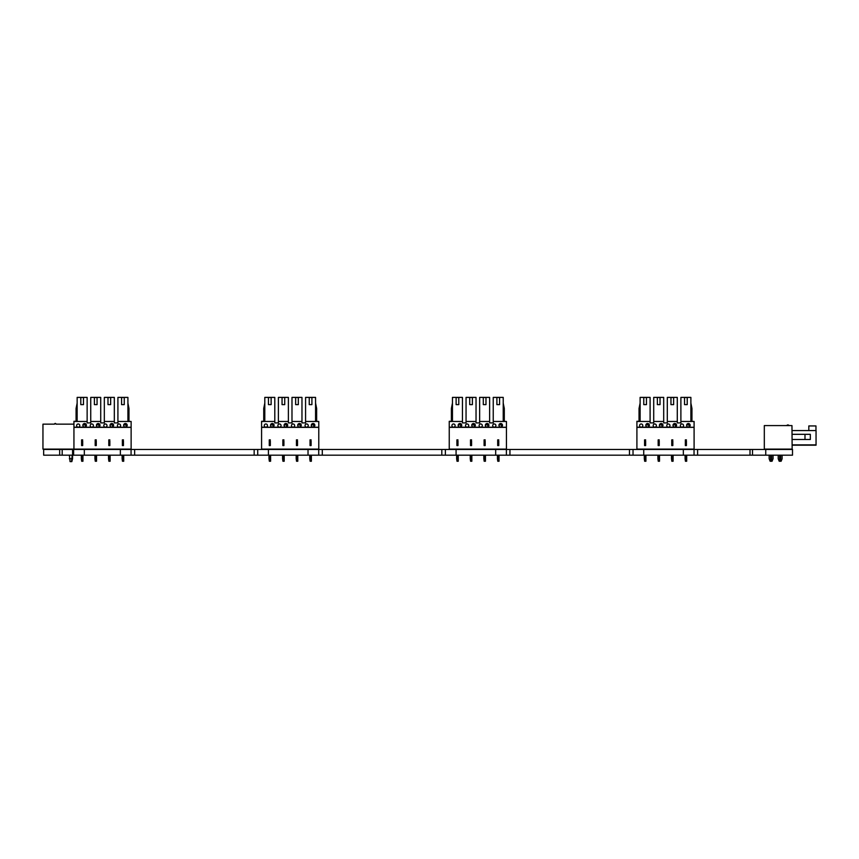 <?xml version="1.0" encoding="UTF-8"?>
<svg xmlns="http://www.w3.org/2000/svg" width="859" height="859" viewBox="0 0 859 859"><rect width="100%" height="100%" fill="white"/><g stroke="black" fill="none" stroke-linecap="round" stroke-linejoin="round"><path stroke-width="1.29" d="M123.449 440.914L123.449 445.553L123.449 440.914L122.386 440.914L122.386 439.851L123.449 439.851M122.386 439.851L122.386 445.553L123.449 445.553L122.386 445.553L122.386 440.914M126.133 426.923L126.133 424.507L123.836 424.475L126.09 424.475L126.133 423.659M123.481 461.251L122.472 461.251L122.118 458.76L123.127 458.76L123.717 461.251L123.632 455.184M123.127 458.76L123.127 455.184M122.118 458.76L122.118 455.184M109.855 440.914L109.855 445.553L109.855 440.914L108.792 440.914L108.792 439.851L109.855 439.851M108.792 439.851L108.792 445.553L109.855 445.553L108.792 445.553L108.792 440.914M112.54 426.923L112.54 424.507L110.242 424.475L112.54 424.475L112.54 423.659M109.888 461.251L108.878 461.251L108.524 458.76L109.533 458.76L110.124 461.251L110.038 455.184M109.533 458.76L109.533 455.184M108.524 458.76L108.524 455.184M96.272 440.914L96.272 445.553L96.272 440.914L95.199 440.914L95.199 439.851L96.272 439.851M95.199 439.851L95.199 445.553L96.272 445.553L95.199 445.553L95.199 440.914M98.946 426.923L98.946 424.507L96.648 424.475L98.946 424.475L98.946 423.659M96.294 461.251L95.285 461.251L94.93 458.76L95.94 458.76L96.53 461.251L96.444 455.184M95.94 458.76L95.94 455.184M94.93 458.76L94.93 455.184M82.679 440.914L82.679 445.553L82.679 440.914L81.605 440.914L81.605 439.851L82.679 439.851M81.605 439.851L81.605 445.553L82.679 445.553L81.605 445.553L81.605 440.914M85.352 426.923L85.352 424.507L83.055 424.475L85.352 424.475L85.352 423.659M82.7 461.251L81.691 461.251L81.337 458.76L82.346 458.76L82.947 461.251L82.851 455.184M82.346 458.76L82.346 455.184M81.337 458.76L81.337 455.184M78.212 427.181A1.611 1.611 0 0 1 76.827 424.776A1.611 1.611 0 0 1 79.608 424.776A1.611 1.611 0 0 1 78.212 427.181M86.426 425.291A1.782 1.782 0 0 1 83.742 426.837A1.782 1.782 0 0 1 83.742 423.745A1.782 1.782 0 0 1 86.426 425.291M85.352 424.861L82.904 424.861M83.473 397.481L83.473 404.621L80.8 404.621L80.8 397.481L83.473 397.481M76.075 421.297L76.075 408.454L77.149 403.096L77.149 397.395L77.149 421.297L73.938 421.297L73.938 427.181L131.126 427.363L73.938 427.363L131.126 427.288M90.743 421.468L100.728 421.468L100.728 397.395L90.743 397.395L90.743 422.896L87.135 422.896L87.135 397.395L77.149 397.395M91.806 427.181A1.611 1.611 0 0 1 90.42 424.776A1.611 1.611 0 0 1 93.201 424.776A1.611 1.611 0 0 1 91.806 427.181M105.399 427.181A1.611 1.611 0 0 1 104.014 424.776A1.611 1.611 0 0 1 106.795 424.776A1.611 1.611 0 0 1 105.399 427.181M113.603 425.291A1.782 1.782 0 0 1 110.929 426.837A1.782 1.782 0 0 1 110.929 423.745A1.782 1.782 0 0 1 113.603 425.291M112.54 424.861L110.092 424.861M110.661 397.481L110.661 404.621L107.987 404.621L107.987 397.481L110.661 397.481M104.326 421.468L114.322 421.468L114.322 397.395L104.326 397.395L104.326 422.896L100.728 422.896L100.728 421.468M118.993 427.181A1.611 1.611 0 0 1 117.608 424.776A1.611 1.611 0 0 1 120.389 424.776A1.611 1.611 0 0 1 118.993 427.181M131.126 427.256L73.938 427.181M73.938 421.468L87.135 421.468M128.979 421.297L128.979 408.454L127.916 403.096L127.916 397.395L117.919 397.395L117.919 422.896L114.322 422.896L114.322 421.468M117.919 421.468L131.126 421.468L131.126 427.181M100.009 425.291A1.782 1.782 0 0 1 98.227 427.073A1.782 1.782 0 0 1 96.444 425.291A1.782 1.782 0 0 1 98.227 423.508A1.782 1.782 0 0 1 100.009 425.291M127.196 425.291A1.782 1.782 0 0 1 125.414 427.073A1.782 1.782 0 0 1 123.632 425.291A1.782 1.782 0 0 1 125.414 423.508A1.782 1.782 0 0 1 127.196 425.291M131.126 427.363L131.126 449.117L73.938 449.117L73.938 427.363M127.916 397.395L127.916 421.297L131.126 421.468M126.133 424.861L123.685 424.861M98.946 424.861L96.498 424.861M97.067 397.481L97.067 404.621L94.393 404.621L94.393 397.481L97.067 397.481M124.254 397.481L124.254 404.621L121.581 404.621L121.581 397.481L124.254 397.481M311.108 440.914L311.108 445.553L311.108 440.914L310.035 440.914L310.035 439.851L311.108 439.851M310.035 439.851L310.035 445.553L311.108 445.553L310.035 445.553L310.035 440.914M313.782 426.923L313.782 424.507L311.484 424.475L313.782 424.475L313.782 423.659M311.141 461.251L310.131 461.251L309.766 458.76L310.775 458.76L311.377 461.251L311.28 455.184M310.775 458.76L310.775 455.184M309.766 458.76L309.766 455.184M297.515 440.914L297.515 445.553L297.515 440.914L296.441 440.914L296.441 439.851L297.515 439.851M296.441 439.851L296.441 445.553L297.515 445.553L296.441 445.553L296.441 440.914M300.188 426.923L300.188 424.507L297.89 424.475L300.156 424.475L300.188 423.659M297.547 461.251L296.538 461.251L296.183 458.76L297.193 458.76L297.783 461.251L297.697 455.184M297.193 458.76L297.193 455.184M296.183 458.76L296.183 455.184M283.921 440.914L283.921 445.553L283.921 440.914L282.858 440.914L282.858 439.851L283.921 439.851M282.858 439.851L282.858 445.553L283.921 445.553L282.858 445.553L282.858 440.914M286.595 426.923L286.595 424.507L284.308 424.475L286.562 424.475L286.595 423.659M283.953 461.251L282.944 461.251L282.59 458.76L283.599 458.76L284.189 461.251L284.104 455.184M283.599 458.76L283.599 455.184M282.59 458.76L282.59 455.184M270.327 440.914L270.327 445.553L270.327 440.914L269.264 440.914L269.264 439.851L270.327 439.851M269.264 439.851L269.264 445.553L270.327 445.553L269.264 445.553L269.264 440.914M273.012 426.923L273.012 424.507L270.714 424.475L273.012 424.475L273.012 423.659M270.36 461.251L269.35 461.251L268.996 458.76L270.005 458.76L270.596 461.251L270.51 455.184M270.005 458.76L270.005 455.184M268.996 458.76L268.996 455.184M265.871 427.181A1.611 1.611 0 0 1 264.486 424.776A1.611 1.611 0 0 1 267.267 424.776A1.611 1.611 0 0 1 265.871 427.181M274.075 425.291A1.782 1.782 0 0 1 272.292 427.073A1.782 1.782 0 0 1 270.51 425.291A1.782 1.782 0 0 1 272.292 423.508A1.782 1.782 0 0 1 274.075 425.291M273.012 424.861L270.564 424.861M271.133 397.481L271.133 404.621L268.459 404.621L268.459 397.481L271.133 397.481M263.734 421.297L263.734 408.454L264.797 403.096L264.797 397.395L264.797 421.297L261.587 421.297L261.587 427.181L318.775 427.363L261.587 427.363L318.775 427.288M278.391 421.468L288.388 421.468L288.388 397.395L278.391 397.395L278.391 422.896L274.794 422.896L274.794 397.395L264.797 397.395M279.465 427.181A1.611 1.611 0 0 1 278.069 424.776A1.611 1.611 0 0 1 280.85 424.776A1.611 1.611 0 0 1 279.465 427.181M293.059 427.181A1.611 1.611 0 0 1 291.663 424.776A1.611 1.611 0 0 1 294.444 424.776A1.611 1.611 0 0 1 293.059 427.181M301.262 425.291A1.782 1.782 0 0 1 298.588 426.837A1.782 1.782 0 0 1 298.588 423.745A1.782 1.782 0 0 1 301.262 425.291M300.188 424.861L297.751 424.861M298.32 397.481L298.32 404.621L295.646 404.621L295.646 397.481L298.32 397.481M291.985 421.468L301.971 421.468L301.971 397.395L291.985 397.395L291.985 422.896L288.388 422.896L288.388 421.468M306.652 427.181A1.611 1.611 0 0 1 305.256 424.776A1.611 1.611 0 0 1 308.037 424.776A1.611 1.611 0 0 1 306.652 427.181M318.775 427.256L261.587 427.181M261.587 421.468L274.794 421.468M316.638 421.297L316.638 408.454L315.564 403.096L315.564 397.395L305.579 397.395L305.579 422.896L301.971 422.896L301.971 421.468M305.579 421.468L318.775 421.468L318.775 427.181M287.668 425.291A1.782 1.782 0 0 1 285.886 427.073A1.782 1.782 0 0 1 284.104 425.291A1.782 1.782 0 0 1 285.886 423.508A1.782 1.782 0 0 1 287.668 425.291M314.856 425.291A1.782 1.782 0 0 1 313.073 427.073A1.782 1.782 0 0 1 311.291 425.291A1.782 1.782 0 0 1 313.073 423.508A1.782 1.782 0 0 1 314.856 425.291M318.775 427.363L318.775 449.117L261.587 449.117L261.587 427.363M315.564 397.395L315.564 421.297L318.775 421.468M313.782 424.861L311.345 424.861M286.595 424.861L284.157 424.861M284.726 397.481L284.726 404.621L282.053 404.621L282.053 397.481L284.726 397.481M311.914 397.481L311.914 404.621L309.24 404.621L309.24 397.481L311.914 397.481M498.768 440.914L498.768 445.553L498.768 440.914L497.694 440.914L497.694 439.851L498.768 439.851M497.694 439.851L497.694 445.553L498.768 445.553L497.694 445.553L497.694 440.914M501.441 426.923L501.441 424.507L499.143 424.475L501.441 424.475L501.441 423.659M498.789 461.251L497.78 461.251L497.425 458.76L498.435 458.76L499.036 461.251L498.939 455.184M498.435 458.76L498.435 455.184M497.425 458.76L497.425 455.184M485.174 440.914L485.174 445.553L485.174 440.914L484.1 440.914L484.1 439.851L485.174 439.851M484.1 439.851L484.1 445.553L485.174 445.553L484.1 445.553L484.1 440.914M487.848 426.923L487.848 424.507L485.55 424.475L487.848 424.475L487.848 423.659M485.195 461.251L484.186 461.251L483.832 458.76L484.841 458.76L485.442 461.251L485.346 455.184M484.841 458.76L484.841 455.184M483.832 458.76L483.832 455.184M471.58 440.914L471.58 445.553L471.58 440.914L470.507 440.914L470.507 439.851L471.58 439.851M470.507 439.851L470.507 445.553L471.58 445.553L470.507 445.553L470.507 440.914M474.254 426.923L474.254 424.507L471.956 424.475L474.254 424.475L474.254 423.659M471.612 461.251L470.603 461.251L470.238 458.76L471.247 458.76L471.849 461.251L471.752 455.184M471.247 458.76L471.247 455.184M470.238 458.76L470.238 455.184M457.987 440.914L457.987 445.553L457.987 440.914L456.913 440.914L456.913 439.851L457.987 439.851M456.913 439.851L456.913 445.553L457.987 445.553L456.913 445.553L456.913 440.914M460.66 426.923L460.66 424.507L458.362 424.475L460.628 424.475L460.66 423.659M458.019 461.251L457.009 461.251L456.644 458.76L457.654 458.76L458.255 461.251L458.158 455.184M457.654 458.76L457.654 455.184M456.644 458.76L456.644 455.184M453.531 427.181A1.611 1.611 0 0 1 452.135 424.776A1.611 1.611 0 0 1 454.916 424.776A1.611 1.611 0 0 1 453.531 427.181M461.734 425.291A1.782 1.782 0 0 1 459.952 427.073A1.782 1.782 0 0 1 458.169 425.291A1.782 1.782 0 0 1 459.952 423.508A1.782 1.782 0 0 1 461.734 425.291M460.66 424.861L458.223 424.861M458.792 397.481L458.792 404.621L456.118 404.621L456.118 397.481L458.792 397.481M451.383 421.297L451.383 408.454L452.457 403.096L452.457 397.395L452.457 421.297L449.246 421.297L449.246 427.181L506.434 427.363L449.246 427.363L506.434 427.288M466.05 421.468L476.036 421.468L476.036 397.395L466.05 397.395L466.05 422.896L462.443 422.896L462.443 397.395L452.457 397.395M467.124 427.181A1.611 1.611 0 0 1 465.728 424.776A1.611 1.611 0 0 1 468.509 424.776A1.611 1.611 0 0 1 467.124 427.181M480.718 427.181A1.611 1.611 0 0 1 479.322 424.776A1.611 1.611 0 0 1 482.103 424.776A1.611 1.611 0 0 1 480.718 427.181M488.921 425.291A1.782 1.782 0 0 1 486.248 426.837A1.782 1.782 0 0 1 486.248 423.745A1.782 1.782 0 0 1 488.921 425.291M487.848 424.861L485.399 424.861M485.979 397.481L485.979 404.621L483.295 404.621L483.295 397.481L485.979 397.481M479.644 421.468L489.63 421.468L489.63 397.395L479.644 397.395L479.644 422.896L476.036 422.896L476.036 421.468M494.301 427.181A1.611 1.611 0 0 1 492.916 424.776A1.611 1.611 0 0 1 495.697 424.776A1.611 1.611 0 0 1 494.301 427.181M506.434 427.256L449.246 427.181M449.246 421.468L462.443 421.468M504.297 421.297L504.297 408.454L503.224 403.096L503.224 397.395L493.238 397.395L493.238 422.896L489.63 422.896L489.63 421.468M493.238 421.468L506.434 421.468L506.434 427.181M475.328 425.291A1.782 1.782 0 0 1 473.545 427.073A1.782 1.782 0 0 1 471.763 425.291A1.782 1.782 0 0 1 473.545 423.508A1.782 1.782 0 0 1 475.328 425.291M502.515 425.291A1.782 1.782 0 0 1 500.733 427.073A1.782 1.782 0 0 1 498.939 425.291A1.782 1.782 0 0 1 500.733 423.508A1.782 1.782 0 0 1 502.515 425.291M506.434 427.363L506.434 449.117L449.246 449.117L449.246 427.363M503.224 397.395L503.224 421.297L506.434 421.468M501.441 424.861L498.993 424.861M474.254 424.861L471.806 424.861M472.386 397.481L472.386 404.621L469.712 404.621L469.712 397.481L472.386 397.481M499.573 397.481L499.573 404.621L496.889 404.621L496.889 397.481L499.573 397.481M686.416 440.914L686.416 445.553L686.416 440.914L685.353 440.914L685.353 439.851L686.416 439.851M685.353 439.851L685.353 445.553L686.416 445.553L685.353 445.553L685.353 440.914M689.101 426.923L689.101 424.507L686.803 424.475L689.058 424.475L689.101 423.659M686.448 461.251L685.439 461.251L685.085 458.76L686.094 458.76L686.685 461.251L686.599 455.184M686.094 458.76L686.094 455.184M685.085 458.76L685.085 455.184M672.833 440.914L672.833 445.553L672.833 440.914L671.759 440.914L671.759 439.851L672.833 439.851M671.759 439.851L671.759 445.553L672.833 445.553L671.759 445.553L671.759 440.914M675.507 426.923L675.507 424.507L673.209 424.475L675.507 424.475L675.507 423.659M672.855 461.251L671.845 461.251L671.491 458.76L672.5 458.76L673.091 461.251L673.005 455.184M672.5 458.76L672.5 455.184M671.491 458.76L671.491 455.184M659.24 440.914L659.24 445.553L659.24 440.914L658.166 440.914L658.166 439.851L659.24 439.851M658.166 439.851L658.166 445.553L659.24 445.553L658.166 445.553L658.166 440.914M661.913 426.923L661.913 424.507L659.615 424.475L661.913 424.475L661.913 423.659M659.261 461.251L658.252 461.251L657.897 458.76L658.907 458.76L659.508 461.251L659.411 455.184M658.907 458.76L658.907 455.184M657.897 458.76L657.897 455.184M645.646 440.914L645.646 445.553L645.646 440.914L644.572 440.914L644.572 439.851L645.646 439.851M644.572 439.851L644.572 445.553L645.646 445.553L644.572 445.553L644.572 440.914M648.32 426.923L648.32 424.507L646.022 424.475L648.32 424.475L648.32 423.659M645.667 461.251L644.658 461.251L644.304 458.76L645.313 458.76L645.914 461.251L645.818 455.184M645.313 458.76L645.313 455.184M644.304 458.76L644.304 455.184M641.179 427.181A1.611 1.611 0 0 1 639.794 424.776A1.611 1.611 0 0 1 642.575 424.776A1.611 1.611 0 0 1 641.179 427.181M649.393 425.291A1.782 1.782 0 0 1 647.611 427.073A1.782 1.782 0 0 1 645.818 425.291A1.782 1.782 0 0 1 647.611 423.508A1.782 1.782 0 0 1 649.393 425.291M648.32 424.861L645.871 424.861M646.451 397.481L646.451 404.621L643.767 404.621L643.767 397.481L646.451 397.481M639.042 421.297L639.042 408.454L640.116 403.096L640.116 397.395L640.116 421.297L636.906 421.297L636.906 427.181L694.093 427.363L636.906 427.363L694.093 427.288M653.71 421.468L663.696 421.468L663.696 397.395L653.71 397.395L653.71 422.896L650.102 422.896L650.102 397.395L640.116 397.395M654.773 427.181A1.611 1.611 0 0 1 653.388 424.776A1.611 1.611 0 0 1 656.169 424.776A1.611 1.611 0 0 1 654.773 427.181M668.366 427.181A1.611 1.611 0 0 1 666.981 424.776A1.611 1.611 0 0 1 669.762 424.776A1.611 1.611 0 0 1 668.366 427.181M676.57 425.291A1.782 1.782 0 0 1 673.896 426.837A1.782 1.782 0 0 1 673.896 423.745A1.782 1.782 0 0 1 676.57 425.291M675.507 424.861L673.059 424.861M673.628 397.481L673.628 404.621L670.954 404.621L670.954 397.481L673.628 397.481M667.303 421.468L677.289 421.468L677.289 397.395L667.303 397.395L667.303 422.896L663.696 422.896L663.696 421.468M681.96 427.181A1.611 1.611 0 0 1 680.575 424.776A1.611 1.611 0 0 1 683.356 424.776A1.611 1.611 0 0 1 681.96 427.181M694.093 427.256L636.906 427.181M636.906 421.468L650.102 421.468M691.946 421.297L691.946 408.454L690.883 403.096L690.883 397.395L680.886 397.395L680.886 422.896L677.289 422.896L677.289 421.468M680.886 421.468L694.093 421.468L694.093 427.181M662.987 425.291A1.782 1.782 0 0 1 661.194 427.073A1.782 1.782 0 0 1 659.411 425.291A1.782 1.782 0 0 1 661.194 423.508A1.782 1.782 0 0 1 662.987 425.291M690.164 425.291A1.782 1.782 0 0 1 688.381 427.073A1.782 1.782 0 0 1 686.599 425.291A1.782 1.782 0 0 1 688.381 423.508A1.782 1.782 0 0 1 690.164 425.291M694.093 427.363L694.093 449.117L636.906 449.117L636.906 427.363M690.883 397.395L690.883 421.297L694.093 421.468M689.101 424.861L686.652 424.861M661.913 424.861L659.465 424.861M660.034 397.481L660.034 404.621L657.36 404.621L657.36 397.481L660.034 397.481M687.221 397.481L687.221 404.621L684.548 404.621L684.548 397.481L687.221 397.481M69.354 458.76L72.564 458.76L71.845 461.605L70.062 461.605L69.354 455.184M72.564 449.117L73.627 449.482L73.627 455.184L792.503 455.184L792.503 449.482L765.745 449.482L765.745 455.184M765.745 449.482L694.04 449.482L694.04 455.184L694.04 449.482L506.381 449.482L506.381 455.184L506.381 449.482L73.627 449.482L73.627 455.184L72.585 455.184L72.585 449.482L43.659 449.482L43.659 455.184L72.585 455.184L72.564 458.76M72.21 455.184L71.49 461.605M73.938 424.153L55.975 424.153A0.709 0.709 0 0 0 55.255 423.433A0.709 0.709 0 0 0 54.546 424.153L42.95 424.153L42.95 449.117L73.938 449.117M769.138 455.184L769.138 458.76L770.147 461.251L772.048 461.251L773.057 458.76L773.057 455.184M778.2 455.184L778.2 458.76L779.21 461.251L781.11 461.251L782.12 458.76L782.12 455.184M787.993 424.872L786.264 425.581L764.317 425.581L764.317 449.117L792.148 449.117L791.966 425.581L786.264 425.581M804.99 434.321L810.338 434.321L810.338 439.486L804.99 439.486L804.99 434.321L792.148 434.321M792.148 445.198L816.05 445.198L816.05 430.574L792.148 430.574M808.824 430.574L808.824 425.935L815.964 425.935L815.964 430.574M804.99 439.486L792.148 439.486M131.073 449.482L131.073 455.184M633.029 449.482L633.029 455.184L633.029 449.482M445.381 449.482L445.381 455.184L445.381 449.482M318.721 449.482L318.721 455.184M257.721 449.482L257.721 455.184M126.015 423.616L124.813 423.616M112.422 423.616L111.219 423.616M98.828 423.616L97.625 423.616M85.234 423.616L84.032 423.616M313.675 423.616L312.472 423.616M300.081 423.616L298.878 423.616M286.487 423.616L285.285 423.616M272.894 423.616L271.691 423.616M501.323 423.616L500.131 423.616M487.74 423.616L486.538 423.616M474.147 423.616L472.944 423.616M460.553 423.616L459.35 423.616M688.982 423.616L687.78 423.616M675.389 423.616L674.186 423.616M661.795 423.616L660.592 423.616M648.201 423.616L647.01 423.616M770.566 461.251L770.566 455.184M771.629 461.251L771.629 455.184M780.691 461.251L780.691 455.184M779.628 461.251L779.628 455.184M792.148 444.876L816.05 444.876M254.157 449.482L254.157 455.184M134.638 449.482L134.638 455.184M120.367 449.482L120.367 455.184M84.332 449.482L84.332 455.184M73.627 449.482L73.627 455.184M62.192 449.482L62.192 455.184M59.668 449.482L59.668 455.184M752.516 449.482L752.516 455.184M750.004 449.482L750.004 455.184M697.605 449.482L697.605 455.184M683.334 449.482L683.334 455.184M643.735 449.482L643.735 455.184M629.464 449.482L629.464 455.184M509.945 449.482L509.945 455.184M495.675 449.482L495.675 455.184M456.075 449.482L456.075 455.184M441.805 449.482L441.805 455.184M322.297 449.482L322.297 455.184M308.027 449.482L308.027 455.184M268.427 449.482L268.427 455.184M123.717 455.184L123.717 461.251M110.124 455.184L110.124 461.251M96.53 455.184L96.53 461.251M82.947 455.184L82.947 461.251M311.377 455.184L311.377 461.251M297.783 455.184L297.783 461.251M284.189 455.184L284.189 461.251L284.189 455.184M270.596 455.184L270.596 461.251M499.036 455.184L499.036 461.251M485.442 455.184L485.442 461.251M471.849 455.184L471.849 461.251M458.255 455.184L458.255 461.251M686.685 455.184L686.685 461.251M673.091 455.184L673.091 461.251M659.508 455.184L659.508 461.251M645.914 455.184L645.914 461.251M789.475 425.581L787.864 424.861"/></g></svg>
